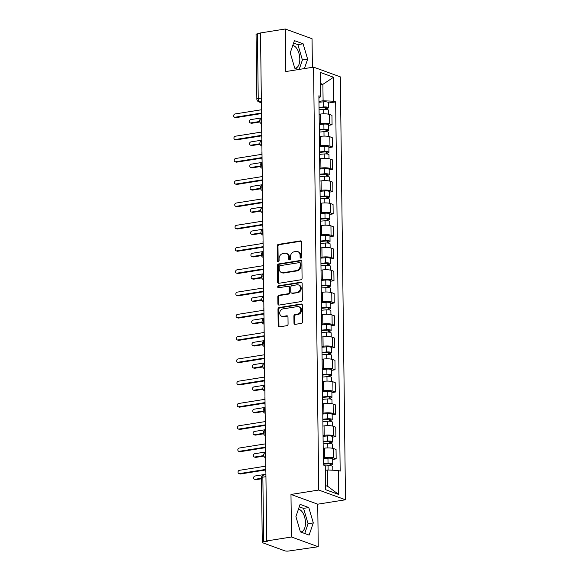 <?xml version="1.0" encoding="UTF-8"?>
<svg xmlns="http://www.w3.org/2000/svg" width="580" height="580" viewBox="0 0 580 580"><rect width="100%" height="100%" fill="white"/><g stroke="black" fill="none" stroke-linecap="round" stroke-linejoin="round"><path stroke-width="0.87" d="M300.976 258.114A1.008 0.834 -70 0 0 301.817 256.998L301.636 242.106A1.443 1.189 -70 0 0 300.396 240.896L278.4 244.39A1.443 1.189 -70 0 0 277.196 245.993L277.378 260.877A1.008 0.834 -70 0 0 279.089 260.608L279.067 258.68A4.611 3.806 -70 0 1 282.924 253.576L284.758 253.286A4.611 3.806 -70 0 1 286.389 253.431A4.611 3.806 -70 0 1 288.724 257.143L288.746 259.071A1.008 0.834 -70 0 0 290.457 258.803L290.428 256.875A4.611 3.806 -70 0 1 294.285 251.771L296.119 251.481A4.611 3.806 -70 0 1 297.75 251.626A4.611 3.806 -70 0 1 300.085 255.338L300.106 257.266A1.008 0.834 -70 0 0 300.976 258.114M292.762 45.494A11.462 5.887 -99 0 1 299.795 59.044A11.462 5.887 -99 0 1 295.51 68.143A11.462 5.887 -99 0 1 294.756 68.172L298.454 69.535M298.432 509.233A11.462 5.887 -99 0 1 305.464 522.783A11.462 5.887 -99 0 1 301.18 531.882A11.462 5.887 -99 0 1 300.418 531.911M293.995 323.147A1.443 1.189 -70 0 0 295.235 324.351L301.404 323.372A1.443 1.189 -70 0 0 302.608 321.777L302.405 305.239A1.443 1.189 -70 0 0 301.165 304.036L279.176 307.531A1.443 1.189 -70 0 0 277.972 309.125L278.175 325.663A1.443 1.189 -70 0 0 279.408 326.866L286.868 325.685A1.443 1.189 -70 0 0 288.071 324.089L287.985 317.013A1.443 1.189 -70 0 0 286.745 315.803L283.047 316.39A3.857 3.183 -70 0 1 281.684 316.267A3.857 3.183 -70 0 1 279.799 312.352A3.857 3.183 -70 0 1 282.953 308.894L297.438 306.595A3.857 3.183 -70 0 1 298.801 306.719A3.857 3.183 -70 0 1 300.687 310.633A3.857 3.183 -70 0 1 297.525 314.092L295.111 314.476A1.443 1.189 -70 0 0 293.908 316.071L293.995 323.147L294.778 323.43A1.443 1.189 -70 0 0 295.147 324.365M318.739 490.042L290.979 494.45L291.501 537L266.727 540.937L260.521 32.937L285.295 29L285.81 71.55L313.57 67.135L318.739 490.042L345.492 499.772L340.322 76.872L313.57 67.135M300.875 279.792A1.443 1.189 -70 0 0 302.079 278.19L301.875 261.652A1.443 1.189 -70 0 0 300.636 260.449L278.639 263.943A1.443 1.189 -70 0 0 277.436 265.538L277.639 282.076A1.443 1.189 -70 0 0 278.879 283.286L300.875 279.792M302.144 283.446L302.347 299.983A1.443 1.189 -70 0 1 301.136 301.578L279.147 305.073A1.443 1.189 -70 0 1 277.907 303.869L277.82 296.793A1.443 1.189 -70 0 1 279.024 295.198L287.941 293.777A1.443 1.189 -70 0 0 289.152 292.182L289.094 287.492A1.443 1.189 -70 0 0 287.854 286.281L278.567 287.76A1.008 0.834 -70 0 1 278.545 285.795L300.904 282.243A1.443 1.189 -70 0 1 302.144 283.446M291.501 537L318.253 546.737L288.84 551A2.936 0.689 179.3 0 1 284.794 550.826L262.718 542.793A2.936 0.689 179.3 0 1 262.269 542.438L261.478 477.76A2.936 0.689 -0.7 0 1 262.856 477.159L263.646 541.836A2.936 0.689 179.3 0 0 262.269 542.438M312.395 67.323L312.047 38.737L285.295 29M318.253 546.737L317.731 504.187L345.492 499.772M266.727 540.937L267.51 541.22L263.646 541.836M261.319 98.02L258.231 98.513A2.936 0.689 -0.7 0 0 256.853 99.115L256.063 34.438A2.936 0.689 -0.7 0 1 257.44 33.836L258.231 98.513A2.936 1.508 81 0 0 259.825 101.935L261.37 102.493M260.529 33.343L257.44 33.836M319.232 123.707L320.385 123.518A6.757 1.588 -0.7 0 1 329.694 123.917L329.578 114.492A6.757 1.588 179.3 0 0 320.269 114.1L319.116 114.282M329.578 114.492L331.956 115.362L332.072 124.78L328.621 125.331M329.694 123.917L332.072 124.78M328.896 147.603L332.347 147.059L332.231 137.634L329.853 136.764A6.757 1.588 179.3 0 0 320.537 136.373L319.392 136.554M319.507 145.979L320.653 145.797A6.757 1.588 -0.7 0 1 329.969 146.189L332.347 147.059M329.164 169.875L332.615 169.331L332.507 159.906L330.121 159.043A6.757 1.588 179.3 0 0 320.812 158.644L319.66 158.826M319.776 168.251L320.928 168.069A6.757 1.588 -0.7 0 1 330.238 168.461L332.615 169.331M329.44 192.154L332.891 191.603L332.775 182.178L330.397 181.315A6.757 1.588 179.3 0 0 321.081 180.916L319.935 181.098M320.051 190.523L321.197 190.341A6.757 1.588 -0.7 0 1 330.513 190.733L332.891 191.603M329.708 214.426L333.159 213.875L333.05 204.45L330.665 203.587A6.757 1.588 179.3 0 0 321.356 203.188L320.204 203.37M320.32 212.795L321.472 212.613A6.757 1.588 -0.7 0 1 330.781 213.012L333.159 213.875M329.984 236.698L333.435 236.147L333.319 226.722L330.941 225.859A6.757 1.588 179.3 0 0 321.625 225.46L320.479 225.649M320.595 235.067L321.74 234.886A6.757 1.588 -0.7 0 1 331.057 235.284L333.435 236.147M330.252 258.97L333.71 258.419L333.594 249.001L331.216 248.131A6.757 1.588 179.3 0 0 321.9 247.74L320.747 247.921M320.863 257.346L322.016 257.157A6.757 1.588 -0.7 0 1 331.325 257.556L333.71 258.419M330.527 281.242L333.978 280.691L333.863 271.273L331.485 270.403A6.757 1.588 179.3 0 0 322.168 270.012L321.023 270.193M321.139 279.618L322.284 279.437A6.757 1.588 -0.7 0 1 331.601 279.828L333.978 280.691M330.796 303.514L334.254 302.97L334.138 293.545L331.76 292.675A6.757 1.588 179.3 0 0 322.444 292.284L321.298 292.465M321.407 301.89L322.56 301.709A6.757 1.588 -0.7 0 1 331.876 302.1L334.254 302.97M331.071 325.786L334.522 325.242L334.406 315.817L332.028 314.954A6.757 1.588 179.3 0 0 322.712 314.556L321.567 314.737M321.683 324.162L322.828 323.981A6.757 1.588 -0.7 0 1 332.144 324.372L334.522 325.242M331.339 348.065L334.798 347.514L334.682 338.089L332.304 337.226A6.757 1.588 179.3 0 0 322.988 336.828L321.842 337.009M321.958 346.434L323.103 346.253A6.757 1.588 -0.7 0 1 332.42 346.651L334.798 347.514M331.615 370.337L335.066 369.786L334.95 360.361L332.572 359.498A6.757 1.588 179.3 0 0 323.263 359.1L322.11 359.288M322.226 368.706L323.372 368.525A6.757 1.588 -0.7 0 1 332.688 368.923L335.066 369.786M331.89 392.609L335.341 392.058L335.226 382.64L332.848 381.771A6.757 1.588 179.3 0 0 323.531 381.379L322.386 381.56M322.502 390.985L323.647 390.797A6.757 1.588 -0.7 0 1 332.964 391.196L335.341 392.058M332.159 414.881L335.61 414.33L335.494 404.912L333.116 404.042A6.757 1.588 179.3 0 0 323.807 403.651L322.654 403.832M322.77 413.257L323.923 413.076A6.757 1.588 -0.7 0 1 333.232 413.467L335.61 414.33M332.434 437.153L335.885 436.61L335.769 427.185L333.391 426.314A6.757 1.588 179.3 0 0 324.075 425.923L322.93 426.104M323.046 435.529L324.191 435.348A6.757 1.588 -0.7 0 1 333.507 435.739L335.885 436.61M332.702 459.425L336.154 458.882L336.045 449.457L333.66 448.594A6.757 1.588 179.3 0 0 324.351 448.195L323.198 448.376M323.314 457.801L324.466 457.62A6.757 1.588 -0.7 0 1 333.775 458.012L336.154 458.882M318.964 101.427L323.096 100.775L322.893 84.354L320.566 83.505M320.58 84.724L322.893 84.354L333.536 77.242L333.826 101.232L323.096 100.775M318.92 98.325L320.726 96.461L320.435 72.478L333.536 77.242M325.481 485.569L327.809 486.41L327.606 469.996L338.336 470.452L340.17 471.12L335.661 101.899L333.826 101.232M338.336 470.452L338.633 494.435L325.532 489.665L325.235 465.682L323.401 465.015L318.891 95.794L320.726 96.461M304.399 68.592L307.632 59.16L303.115 43.797L294.423 40.636L290.246 52.838L294.763 68.194M290.979 494.45L317.731 504.187M309.118 535.093L313.294 522.899L308.785 507.536L300.092 504.375L295.916 516.577L300.425 531.933L309.118 535.093M327.606 469.996L325.293 470.358M328.352 103.059L335.661 101.899M327.809 486.41L338.633 494.435M299.171 69.426L302.405 59.994L297.888 44.631L293.596 43.072M302.405 59.994L307.632 59.16M297.888 44.631L303.115 43.797M304.725 533.499L308.067 523.733L303.558 508.37L299.258 506.804M308.067 523.733L313.294 522.899M303.558 508.37L308.785 507.536M301.056 258.093A1.008 0.834 -70 0 1 300.889 257.549L300.861 255.628A4.611 3.806 -70 0 0 298.533 251.908L297.75 251.626M286.389 253.431L287.165 253.714A4.611 3.806 -70 0 1 289.5 257.433L289.521 259.354A1.008 0.834 -70 0 0 289.688 259.905M301.267 241.171A1.443 1.189 -70 0 0 301.18 241.179L279.183 244.68A1.443 1.189 -70 0 0 277.98 246.275L278.161 261.167A1.008 0.834 -70 0 0 278.327 261.711M301.506 260.724A1.443 1.189 -70 0 0 301.419 260.732L279.422 264.226A1.443 1.189 -70 0 0 278.219 265.821L278.422 282.358A1.443 1.189 -70 0 0 278.791 283.294M300.186 263.472A1.008 0.834 -70 0 0 299.316 262.624L280.01 265.691A1.008 0.834 -70 0 0 279.168 266.807L279.19 268.844A4.611 3.806 -70 0 0 281.525 272.556A4.611 3.806 -70 0 0 283.156 272.702L296.351 270.606A4.611 3.806 -70 0 0 300.208 265.502L300.186 263.472L300.962 263.755A1.008 0.834 -70 0 0 300.454 262.943L299.671 262.653M281.525 272.556L282.3 272.839A4.611 3.806 -70 0 0 283.939 272.992L283.156 272.702M300.962 263.755L300.991 265.785A4.611 3.806 -70 0 1 297.134 270.889L283.939 272.992M288.361 286.324L289.144 286.614A1.443 1.189 -70 0 1 289.869 287.774L289.927 292.465A1.443 1.189 -70 0 1 288.724 294.06L279.806 295.481A1.443 1.189 -70 0 0 278.596 297.076L278.683 304.152A1.443 1.189 -70 0 0 279.052 305.087M301.774 282.511A1.443 1.189 -70 0 0 301.68 282.525L279.321 286.078A1.008 0.834 -70 0 0 278.646 287.745M297.199 292.305A3.857 3.183 -70 0 0 300.36 288.847A3.857 3.183 -70 0 0 298.475 284.932A3.857 3.183 -70 0 0 297.105 284.809L292.008 285.621A1.443 1.189 -70 0 0 290.805 287.216L290.856 291.914A1.443 1.189 -70 0 0 292.095 293.118L297.982 292.588A3.857 3.183 -70 0 0 301.136 289.13A3.857 3.183 -70 0 0 299.251 285.215L298.475 284.932M291.588 293.074L292.371 293.357A1.443 1.189 -70 0 0 292.878 293.4L292.095 293.118M297.982 292.588L292.878 293.4M298.801 306.719L299.577 307.001A3.857 3.183 -70 0 1 301.462 310.916A3.857 3.183 -70 0 1 298.308 314.375L295.894 314.759A1.443 1.189 -70 0 0 294.691 316.354L294.778 323.43M281.684 316.267L282.46 316.549A3.857 3.183 -70 0 0 283.83 316.673L283.047 316.39M287.615 316.078A1.443 1.189 -70 0 0 287.52 316.086L283.83 316.673M302.035 304.304A1.443 1.189 -70 0 0 301.948 304.319L279.951 307.813A1.443 1.189 -70 0 0 278.748 309.408L278.951 325.945A1.443 1.189 -70 0 0 279.321 326.881M319.065 109.787L323.705 109.41A3.676 0.863 -0.7 0 1 328.439 110.178L328.483 114.195M319.036 107.829L324.227 107.401A1.762 0.413 -0.7 0 1 326.496 107.771A1.762 0.413 -0.7 0 1 325.67 108.134L325.685 109.374M261.558 117.892L250.661 119.625A1.689 1.392 -70 0 0 250.705 122.909L259.666 121.488M319.036 107.365L323.669 106.981A3.676 0.863 -0.7 0 1 328.403 107.749A3.676 0.863 -0.7 0 1 326.685 108.503L326.692 109.46M318.971 102.225L323.611 101.841A3.676 0.863 -0.7 0 1 328.345 102.609L328.403 107.749M259.804 121.996L251.72 123.279A1.689 1.392 110 0 1 251.118 123.221L250.111 122.851M325.663 107.43L325.67 108.134L326.685 108.503M261.428 107.242A2.936 2.421 -70 0 0 261.37 107.909L261.392 109.765L235.067 113.948A1.689 1.392 -70 0 0 235.103 117.232L261.435 113.049L261.457 114.905A2.936 2.421 -70 0 0 261.529 115.55M261.442 113.578L236.118 117.602A1.689 1.392 110 0 1 235.524 117.544L234.508 117.182M319.333 132.066L323.974 131.682A3.676 0.863 -0.7 0 1 328.708 132.45L328.758 136.467M319.312 130.101L324.495 129.674A1.762 0.413 -0.7 0 1 326.772 130.043A1.762 0.413 -0.7 0 1 325.945 130.406L325.96 131.645M261.834 140.164L250.937 141.897A1.689 1.392 -70 0 0 250.981 145.181L259.934 143.76M319.305 129.637L323.945 129.253A3.676 0.863 -0.7 0 1 328.679 130.022A3.676 0.863 -0.7 0 1 326.953 130.775L326.968 131.74M319.239 124.497L323.879 124.113A3.676 0.863 -0.7 0 1 328.613 124.881L328.679 130.022M260.079 144.268L251.988 145.551A1.689 1.392 110 0 1 251.394 145.5L250.379 145.131M325.931 129.702L325.945 130.406L326.953 130.775M319.609 154.338L324.249 153.954A3.676 0.863 -0.7 0 1 328.983 154.722L329.027 158.739M319.58 152.381L324.771 151.946A1.762 0.413 -0.7 0 1 327.04 152.315A1.762 0.413 -0.7 0 1 326.214 152.678L326.228 153.917M262.102 162.444L251.213 164.169A1.689 1.392 -70 0 0 251.249 167.453L260.21 166.032M319.58 151.909L324.213 151.525A3.676 0.863 -0.7 0 1 328.954 152.293A3.676 0.863 -0.7 0 1 327.229 153.047L327.243 154.012M319.515 146.769L324.155 146.385A3.676 0.863 -0.7 0 1 328.889 147.153L328.954 152.293M260.348 166.54L252.264 167.823A1.689 1.392 110 0 1 251.662 167.772L250.654 167.403M326.207 151.975L326.214 152.678L327.229 153.047M319.877 176.61L324.517 176.226A3.676 0.863 -0.7 0 1 329.251 176.994L329.302 181.011M319.856 174.653L325.039 174.225A1.762 0.413 -0.7 0 1 327.316 174.594A1.762 0.413 -0.7 0 1 326.489 174.957L326.504 176.197M262.377 184.715L251.481 186.441A1.689 1.392 -70 0 0 251.524 189.725L260.478 188.304M319.848 174.181L324.488 173.797A3.676 0.863 -0.7 0 1 329.223 174.565A3.676 0.863 -0.7 0 1 327.497 175.319L327.512 176.284M319.79 169.041L324.423 168.657A3.676 0.863 -0.7 0 1 329.157 169.425L329.223 174.565M260.623 188.812L252.532 190.095A1.689 1.392 110 0 1 251.938 190.044L250.923 189.674M326.475 174.246L326.489 174.957L327.497 175.319M261.703 129.514A2.936 2.421 -70 0 0 261.645 130.181L261.667 132.037L235.335 136.22A1.689 1.392 -70 0 0 235.379 139.504L261.703 135.321L261.725 137.177A2.936 2.421 -70 0 0 261.805 137.822M261.711 135.85L236.393 139.874A1.689 1.392 110 0 1 235.792 139.823L234.777 139.454M261.971 151.793A2.936 2.421 -70 0 0 261.913 152.453L261.935 154.309L235.611 158.492A1.689 1.392 -70 0 0 235.647 161.776L261.979 157.593L262 159.449A2.936 2.421 -70 0 0 262.073 160.094M261.986 158.123L236.662 162.146A1.689 1.392 110 0 1 236.067 162.096L235.052 161.726M262.247 174.065A2.936 2.421 -70 0 0 262.189 174.725L262.211 176.581L235.879 180.772A1.689 1.392 -70 0 0 235.922 184.056L262.247 179.865L262.276 181.721A2.936 2.421 -70 0 0 262.349 182.367M262.254 180.394L236.937 184.418A1.689 1.392 110 0 1 236.335 184.368L235.328 183.998M320.153 198.882L324.793 198.498A3.676 0.863 -0.7 0 1 329.527 199.266L329.57 203.283M320.131 196.924L325.315 196.497A1.762 0.413 -0.7 0 1 327.584 196.867A1.762 0.413 -0.7 0 1 326.757 197.229L326.772 198.469M262.646 206.987L251.756 208.72A1.689 1.392 -70 0 0 251.792 212.005L260.754 210.576M320.124 196.453L324.764 196.069A3.676 0.863 -0.7 0 1 329.498 196.845A3.676 0.863 -0.7 0 1 327.772 197.599L327.787 198.556M320.058 191.313L324.699 190.929A3.676 0.863 -0.7 0 1 329.433 191.704L329.498 196.845M260.891 211.084L252.807 212.367A1.689 1.392 110 0 1 252.213 212.316L251.198 211.946M326.75 196.526L326.757 197.229L327.772 197.599M320.421 221.154L325.061 220.77A3.676 0.863 -0.7 0 1 329.795 221.545L329.846 225.562M320.399 219.196L325.583 218.769A1.762 0.413 -0.7 0 1 327.86 219.138A1.762 0.413 -0.7 0 1 327.033 219.501L327.048 220.741M262.921 229.26L252.024 230.992A1.689 1.392 -70 0 0 252.068 234.276L261.022 232.848M320.392 218.725L325.032 218.348A3.676 0.863 -0.7 0 1 329.766 219.117A3.676 0.863 -0.7 0 1 328.048 219.871L328.055 220.828M320.334 213.585L324.967 213.208A3.676 0.863 -0.7 0 1 329.701 213.976L329.766 219.117M261.167 233.356L253.083 234.646A1.689 1.392 110 0 1 252.481 234.588L251.466 234.219M327.026 218.798L327.033 219.501L328.048 219.871M262.515 196.337A2.936 2.421 -70 0 0 262.457 197.004L262.479 198.86L236.154 203.043A1.689 1.392 -70 0 0 236.198 206.328L262.523 202.144L262.544 204A2.936 2.421 -70 0 0 262.617 204.638M262.53 202.674L237.206 206.698A1.689 1.392 110 0 1 236.611 206.639L235.596 206.27M262.791 218.609A2.936 2.421 -70 0 0 262.733 219.276L262.755 221.132L236.43 225.315A1.689 1.392 -70 0 0 236.466 228.6L262.798 224.417L262.82 226.273A2.936 2.421 -70 0 0 262.892 226.918M262.798 224.946L237.481 228.969A1.689 1.392 110 0 1 236.879 228.911L235.871 228.542M320.696 243.426L325.337 243.042A3.676 0.863 -0.7 0 1 330.071 243.817L330.121 247.834M320.675 241.469L325.858 241.041A1.762 0.413 -0.7 0 1 328.128 241.411A1.762 0.413 -0.7 0 1 327.301 241.773L327.316 243.013M263.189 251.531L252.3 253.264A1.689 1.392 -70 0 0 252.336 256.548L261.297 255.127M320.668 241.005L325.308 240.62A3.676 0.863 -0.7 0 1 330.042 241.389A3.676 0.863 -0.7 0 1 328.316 242.143L328.331 243.1M320.602 235.864L325.242 235.48A3.676 0.863 -0.7 0 1 329.976 236.249L330.042 241.389M261.435 255.635L253.351 256.918A1.689 1.392 110 0 1 252.757 256.86L251.742 256.49M327.294 241.07L327.301 241.773L328.316 242.143M320.965 265.705L325.605 265.321A3.676 0.863 -0.7 0 1 330.339 266.089L330.39 270.106M320.943 263.74L326.127 263.313A1.762 0.413 -0.7 0 1 328.403 263.683A1.762 0.413 -0.7 0 1 327.577 264.045L327.591 265.285M263.465 273.803L252.568 275.536A1.689 1.392 -70 0 0 252.612 278.82L261.565 277.399M320.936 263.276L325.576 262.892A3.676 0.863 -0.7 0 1 330.31 263.661A3.676 0.863 -0.7 0 1 328.592 264.415L328.599 265.379M320.878 258.136L325.518 257.752A3.676 0.863 -0.7 0 1 330.252 258.52L330.31 263.661M261.711 277.907L253.627 279.19A1.689 1.392 110 0 1 253.025 279.132L252.01 278.77M327.57 263.342L327.577 264.045L328.592 264.415M321.24 287.977L325.88 287.593A3.676 0.863 -0.7 0 1 330.614 288.361L330.665 292.378M321.219 286.02L326.402 285.585A1.762 0.413 -0.7 0 1 328.671 285.954A1.762 0.413 -0.7 0 1 327.845 286.317L327.86 287.557M263.733 296.075L252.844 297.808A1.689 1.392 -70 0 0 252.88 301.092L261.841 299.671M321.211 285.548L325.851 285.164A3.676 0.863 -0.7 0 1 330.586 285.933A3.676 0.863 -0.7 0 1 328.86 286.687L328.875 287.651M321.146 280.408L325.786 280.024A3.676 0.863 -0.7 0 1 330.52 280.793L330.586 285.933M261.979 300.179L253.895 301.462A1.689 1.392 110 0 1 253.3 301.411L252.286 301.042M327.838 285.614L327.845 286.317L328.86 286.687M321.516 310.249L326.149 309.865A3.676 0.863 -0.7 0 1 330.883 310.633L330.933 314.65M321.487 308.292L326.671 307.864A1.762 0.413 -0.7 0 1 328.947 308.234A1.762 0.413 -0.7 0 1 328.12 308.596L328.135 309.836M264.009 318.355L253.112 320.08A1.689 1.392 -70 0 0 253.155 323.364L262.117 321.943M321.48 307.82L326.119 307.436A3.676 0.863 -0.7 0 1 330.854 308.205A3.676 0.863 -0.7 0 1 329.135 308.959L329.143 309.923M321.421 302.68L326.062 302.296A3.676 0.863 -0.7 0 1 330.796 303.064L330.854 308.205M262.254 322.451L254.17 323.734A1.689 1.392 110 0 1 253.569 323.683L252.554 323.314M328.113 307.886L328.12 308.596L329.135 308.959M321.784 332.521L326.424 332.137A3.676 0.863 -0.7 0 1 331.158 332.906L331.209 336.922M321.762 330.564L326.946 330.136A1.762 0.413 -0.7 0 1 329.215 330.506A1.762 0.413 -0.7 0 1 328.389 330.868L328.403 332.108M264.284 340.627L253.387 342.36A1.689 1.392 -70 0 0 253.424 345.644L262.385 344.215M321.755 330.092L326.395 329.708A3.676 0.863 -0.7 0 1 331.129 330.484A3.676 0.863 -0.7 0 1 329.404 331.238L329.418 332.195M321.69 324.952L326.33 324.568A3.676 0.863 -0.7 0 1 331.064 325.344L331.129 330.484M262.53 344.723L254.439 346.006A1.689 1.392 110 0 1 253.844 345.955L252.829 345.586M328.381 330.165L328.389 330.868L329.404 331.238M322.06 354.793L326.692 354.409A3.676 0.863 -0.7 0 1 331.426 355.177L331.477 359.194M322.031 352.836L327.214 352.408A1.762 0.413 -0.7 0 1 329.491 352.778A1.762 0.413 -0.7 0 1 328.664 353.14L328.679 354.38M264.552 362.899L253.656 364.631A1.689 1.392 -70 0 0 253.699 367.916L262.66 366.488M322.031 352.364L326.663 351.988A3.676 0.863 -0.7 0 1 331.397 352.756A3.676 0.863 -0.7 0 1 329.679 353.51L329.687 354.467M321.965 347.224L326.605 346.847A3.676 0.863 -0.7 0 1 331.339 347.616L331.397 352.756M262.798 366.995L254.714 368.286A1.689 1.392 110 0 1 254.112 368.227L253.097 367.858M328.657 352.437L328.664 353.14L329.679 353.51M322.328 377.065L326.968 376.681A3.676 0.863 -0.7 0 1 331.702 377.457L331.753 381.473M322.306 375.108L327.49 374.68A1.762 0.413 -0.7 0 1 329.759 375.05A1.762 0.413 -0.7 0 1 328.933 375.412L328.954 376.652M264.828 385.171L253.931 386.903A1.689 1.392 -70 0 0 253.968 390.188L262.928 388.76M322.299 374.644L326.939 374.26A3.676 0.863 -0.7 0 1 331.673 375.028A3.676 0.863 -0.7 0 1 329.947 375.782L329.962 376.739M322.233 369.504L326.873 369.119A3.676 0.863 -0.7 0 1 331.608 369.888L331.673 375.028M263.074 389.274L254.982 390.558A1.689 1.392 110 0 1 254.388 390.5L253.373 390.13M328.925 374.709L328.933 375.412L329.947 375.782M322.603 399.337L327.236 398.96A3.676 0.863 -0.7 0 1 331.977 399.729L332.021 403.745M322.574 397.38L327.765 396.952A1.762 0.413 -0.7 0 1 330.035 397.322A1.762 0.413 -0.7 0 1 329.208 397.684L329.223 398.924M265.096 407.443L254.2 409.175A1.689 1.392 -70 0 0 254.243 412.46L263.204 411.039M322.574 396.916L327.207 396.532A3.676 0.863 -0.7 0 1 331.941 397.3A3.676 0.863 -0.7 0 1 330.223 398.054L330.23 399.018M322.509 391.775L327.149 391.391A3.676 0.863 -0.7 0 1 331.883 392.16L331.941 397.3M263.342 411.546L255.258 412.829A1.689 1.392 110 0 1 254.656 412.772L253.649 412.409M329.201 396.981L329.208 397.684L330.223 398.054M263.059 240.881A2.936 2.421 -70 0 0 263.001 241.548L263.03 243.404L236.698 247.588A1.689 1.392 -70 0 0 236.742 250.872L263.066 246.688L263.088 248.544A2.936 2.421 -70 0 0 263.161 249.19M263.074 247.218L237.749 251.242A1.689 1.392 110 0 1 237.155 251.183L236.14 250.821M263.334 263.153A2.936 2.421 -70 0 0 263.276 263.82L263.298 265.676L236.974 269.86A1.689 1.392 -70 0 0 237.01 273.144L263.342 268.961L263.363 270.817A2.936 2.421 -70 0 0 263.436 271.462M263.342 269.49L238.025 273.513A1.689 1.392 110 0 1 237.43 273.463L236.415 273.093M263.603 285.425A2.936 2.421 -70 0 0 263.545 286.092L263.574 287.948L237.242 292.132A1.689 1.392 -70 0 0 237.285 295.416L263.61 291.232L263.632 293.089A2.936 2.421 -70 0 0 263.704 293.734M263.617 291.762L238.3 295.786A1.689 1.392 110 0 1 237.698 295.735L236.683 295.365M263.878 307.704A2.936 2.421 -70 0 0 263.82 308.364L263.842 310.22L237.517 314.411A1.689 1.392 -70 0 0 237.554 317.695L263.885 313.505L263.907 315.361A2.936 2.421 -70 0 0 263.98 316.006M263.893 314.034L238.569 318.058A1.689 1.392 110 0 1 237.974 318.007L236.959 317.637M264.154 329.976A2.936 2.421 -70 0 0 264.096 330.644L264.118 332.5L237.786 336.683A1.689 1.392 -70 0 0 237.829 339.967L264.154 335.784L264.175 337.64A2.936 2.421 -70 0 0 264.255 338.278M264.161 336.313L238.844 340.337A1.689 1.392 110 0 1 238.242 340.279L237.227 339.909M264.422 352.248A2.936 2.421 -70 0 0 264.364 352.915L264.386 354.771L238.061 358.955A1.689 1.392 -70 0 0 238.097 362.239L264.429 358.056L264.451 359.912A2.936 2.421 -70 0 0 264.524 360.557M264.437 358.585L239.112 362.609A1.689 1.392 110 0 1 238.518 362.551L237.503 362.181M264.697 374.521A2.936 2.421 -70 0 0 264.639 375.188L264.661 377.043L238.329 381.227A1.689 1.392 -70 0 0 238.373 384.511L264.697 380.328L264.719 382.184A2.936 2.421 -70 0 0 264.799 382.829M264.705 380.857L239.388 384.881A1.689 1.392 110 0 1 238.786 384.823L237.771 384.453M264.966 396.792A2.936 2.421 -70 0 0 264.908 397.459L264.93 399.315L238.605 403.499A1.689 1.392 -70 0 0 238.641 406.783L264.973 402.6L264.995 404.456A2.936 2.421 -70 0 0 265.067 405.101M264.98 403.129L239.656 407.153A1.689 1.392 110 0 1 239.061 407.102L238.046 406.732M322.871 421.616L327.512 421.232A3.676 0.863 -0.7 0 1 332.246 422.001L332.296 426.017M322.85 419.659L328.033 419.224A1.762 0.413 -0.7 0 1 330.31 419.594A1.762 0.413 -0.7 0 1 329.483 419.956L329.498 421.196M265.372 429.715L254.475 431.447A1.689 1.392 -70 0 0 254.511 434.732L263.472 433.311M322.842 419.188L327.482 418.803A3.676 0.863 -0.7 0 1 332.217 419.572A3.676 0.863 -0.7 0 1 330.491 420.326L330.506 421.29M322.777 414.048L327.417 413.663A3.676 0.863 -0.7 0 1 332.151 414.432L332.217 419.572M263.617 433.818L255.526 435.101A1.689 1.392 110 0 1 254.932 435.051L253.917 434.681M329.469 419.253L329.483 419.956L330.491 420.326M265.241 419.064A2.936 2.421 -70 0 0 265.183 419.732L265.205 421.587L238.873 425.771A1.689 1.392 -70 0 0 238.917 429.055L265.241 424.872L265.263 426.728A2.936 2.421 -70 0 0 265.343 427.373M265.248 425.401L239.931 429.425A1.689 1.392 110 0 1 239.33 429.374L238.315 429.004M323.147 443.888L327.787 443.504A3.676 0.863 -0.7 0 1 332.521 444.273L332.565 448.289M323.118 441.931L328.309 441.503A1.762 0.413 -0.7 0 1 330.578 441.873A1.762 0.413 -0.7 0 1 329.752 442.228L329.766 443.468M265.64 451.994L254.743 453.72A1.689 1.392 -70 0 0 254.787 457.004L263.748 455.583M323.118 441.46L327.751 441.075A3.676 0.863 -0.7 0 1 332.492 441.844A3.676 0.863 -0.7 0 1 330.767 442.598L330.781 443.562M323.053 436.32L327.693 435.935A3.676 0.863 -0.7 0 1 332.427 436.704L332.492 441.844M263.885 456.09L255.802 457.373A1.689 1.392 110 0 1 255.2 457.323L254.192 456.953M329.744 441.525L329.752 442.228L330.767 442.598M265.51 441.344A2.936 2.421 -70 0 0 265.452 442.003L265.473 443.86L239.149 448.05A1.689 1.392 -70 0 0 239.185 451.327L265.517 447.144L265.538 449A2.936 2.421 -70 0 0 265.611 449.645M265.524 447.673L240.2 451.697A1.689 1.392 110 0 1 239.605 451.646L238.59 451.276M325.242 466.008L328.055 465.776A3.676 0.863 -0.7 0 1 332.789 466.545L332.833 470.213M323.394 464.203L328.577 463.775A1.762 0.413 -0.7 0 1 330.854 464.145A1.762 0.413 -0.7 0 1 330.027 464.507L330.042 465.747M265.915 474.266L255.019 475.999A1.689 1.392 -70 0 0 255.062 479.283L261.486 478.261M323.386 463.732L328.026 463.348A3.676 0.863 -0.7 0 1 332.76 464.116A3.676 0.863 -0.7 0 1 331.035 464.877L331.049 465.834M323.328 458.591L327.961 458.207A3.676 0.863 -0.7 0 1 332.695 458.983L332.76 464.116M261.493 478.79L256.07 479.646A1.689 1.392 110 0 1 255.475 479.595L254.46 479.225M330.013 463.804L330.027 464.507L331.035 464.877M265.785 463.616A2.936 2.421 -70 0 0 265.727 464.283L265.749 466.139L239.417 470.322A1.689 1.392 -70 0 0 239.46 473.606L265.785 469.423L265.814 471.279A2.936 2.421 -70 0 0 265.887 471.917M265.792 469.945L240.475 473.976A1.689 1.392 110 0 1 239.874 473.918L238.866 473.548M261.363 101.688L259.825 101.935A2.936 2.421 -70 0 1 258.789 101.841L261.377 102.783M333.507 435.739L333.391 426.314M333.232 413.467L333.116 404.042M332.964 391.196L332.848 381.771M332.688 368.923L332.572 359.498M332.42 346.651L332.304 337.226M332.144 324.372L332.028 314.954M331.876 302.1L331.76 292.675M331.601 279.828L331.485 270.403M331.325 257.556L331.216 248.131M331.057 235.284L330.941 225.859M330.781 213.012L330.665 203.587M330.513 190.733L330.397 181.315M330.238 168.461L330.121 159.043M329.969 146.189L329.853 136.764M333.775 458.012L333.66 448.594M324.466 457.62L324.351 448.195M324.191 435.348L324.075 425.923M323.923 413.076L323.807 403.651M323.647 390.797L323.531 381.379M323.372 368.525L323.263 359.1M323.103 346.253L322.988 336.828M322.828 323.981L322.712 314.556M322.56 301.709L322.444 292.284M322.284 279.437L322.168 270.012M322.016 257.157L321.9 247.74M321.74 234.886L321.625 225.46M321.472 212.613L321.356 203.188M321.197 190.341L321.081 180.916M320.928 168.069L320.812 158.644M320.653 145.797L320.537 136.373M320.385 123.518L320.269 114.1M261.565 118.356A2.936 1.508 81 0 0 261.623 122.859M261.834 140.628A2.936 1.508 81 0 0 261.892 145.131M262.109 162.907A2.936 1.508 81 0 0 262.167 167.403M262.385 185.179A2.936 1.508 81 0 0 262.435 189.674M262.653 207.451A2.936 1.508 81 0 0 262.711 211.946M262.928 229.724A2.936 1.508 81 0 0 262.979 234.219M263.197 251.995A2.936 1.508 81 0 0 263.255 256.49M263.472 274.267A2.936 1.508 81 0 0 263.523 278.77M263.74 296.547A2.936 1.508 81 0 0 263.798 301.042M264.016 318.819A2.936 1.508 81 0 0 264.067 323.314M264.284 341.091A2.936 1.508 81 0 0 264.342 345.586M264.56 363.363A2.936 1.508 81 0 0 264.611 367.858M264.828 385.635A2.936 1.508 81 0 0 264.886 390.13M265.103 407.907A2.936 1.508 81 0 0 265.154 412.409M265.372 430.186A2.936 1.508 81 0 0 265.43 434.681M265.647 452.458A2.936 1.508 81 0 0 265.705 456.953M265.945 476.666L262.856 477.159A2.936 1.508 81 0 1 263.958 474.824A2.936 2.936 0 0 0 261.478 477.76M300.861 255.628L300.085 255.338M289.521 259.354L288.746 259.071M289.5 257.433L288.724 257.143M278.161 261.167L277.378 260.877M277.98 246.275L277.196 245.993M279.183 244.68L278.4 244.39M301.18 241.179L300.396 240.896M300.889 257.549L300.106 257.266M278.422 282.358L277.639 282.076M278.219 265.821L277.436 265.538M279.422 264.226L278.639 263.943M301.419 260.732L300.636 260.449M297.134 270.889L296.351 270.606M300.991 265.785L300.208 265.502M278.683 304.152L277.907 303.869M278.596 297.076L277.82 296.793M279.806 295.481L279.024 295.198M288.724 294.06L287.941 293.777M289.927 292.465L289.152 292.182M289.869 287.774L289.094 287.492M279.321 286.078L278.545 285.795M301.68 282.525L300.904 282.243M294.691 316.354L293.908 316.071M295.894 314.759L295.111 314.476M298.308 314.375L297.525 314.092M287.52 316.086L286.745 315.803M278.951 325.945L278.175 325.663M278.748 309.408L277.972 309.125M279.951 307.813L279.176 307.531M301.948 304.319L301.165 304.036M323.705 109.41L323.756 113.818M323.611 101.841L323.669 106.981M251.72 123.279L250.705 122.909M235.103 117.232L236.118 117.602M323.974 131.682L324.024 136.09M323.879 124.113L323.945 129.253M251.988 145.551L250.981 145.181M324.249 153.954L324.3 158.362M324.155 146.385L324.213 151.525M252.264 167.823L251.249 167.453M324.517 176.226L324.575 180.634M324.423 168.657L324.488 173.797M252.532 190.095L251.524 189.725M235.379 139.504L236.393 139.874M235.647 161.776L236.662 162.146M235.922 184.056L236.937 184.418M324.793 198.498L324.844 202.906M324.699 190.929L324.764 196.069M252.807 212.367L251.792 212.005M325.061 220.77L325.119 225.178M324.967 213.208L325.032 218.348M253.083 234.646L252.068 234.276M236.198 206.328L237.206 206.698M236.466 228.6L237.481 228.969M325.337 243.042L325.387 247.457M325.242 235.48L325.308 240.62M253.351 256.918L252.336 256.548M325.605 265.321L325.663 269.729M325.518 257.752L325.576 262.892M253.627 279.19L252.612 278.82M325.88 287.593L325.931 292.001M325.786 280.024L325.851 285.164M253.895 301.462L252.88 301.092M326.149 309.865L326.207 314.273M326.062 302.296L326.119 307.436M254.17 323.734L253.155 323.364M326.424 332.137L326.475 336.545M326.33 324.568L326.395 329.708M254.439 346.006L253.424 345.644M326.692 354.409L326.75 358.817M326.605 346.847L326.663 351.988M254.714 368.286L253.699 367.916M326.968 376.681L327.019 381.096M326.873 369.119L326.939 374.26M254.982 390.558L253.968 390.188M327.236 398.96L327.294 403.368M327.149 391.391L327.207 396.532M255.258 412.829L254.243 412.46M236.742 250.872L237.749 251.242M237.01 273.144L238.025 273.513M237.285 295.416L238.3 295.786M237.554 317.695L238.569 318.058M237.829 339.967L238.844 340.337M238.097 362.239L239.112 362.609M238.373 384.511L239.388 384.881M238.641 406.783L239.656 407.153M327.512 421.232L327.562 425.64M327.417 413.663L327.482 418.803M255.526 435.101L254.511 434.732M238.917 429.055L239.931 429.425M327.787 443.504L327.838 447.912M327.693 435.935L327.751 441.075M255.802 457.373L254.787 457.004M239.185 451.327L240.2 451.697M328.055 465.776L328.106 470.017M327.961 458.207L328.026 463.348M256.07 479.646L255.062 479.283M239.46 473.606L240.475 473.976M261.565 118.19A2.936 2.936 0 0 0 261.551 123.721M261.834 140.462A2.936 2.936 0 0 0 261.819 145.993M262.109 162.741A2.936 2.936 0 0 0 262.095 168.265M262.377 185.013A2.936 2.936 0 0 0 262.363 190.537M262.653 207.285A2.936 2.936 0 0 0 262.638 212.809M262.921 229.557A2.936 2.936 0 0 0 262.907 235.081M263.197 251.829A2.936 2.936 0 0 0 263.182 257.353M263.465 274.101A2.936 2.936 0 0 0 263.458 279.632M263.74 296.373A2.936 2.936 0 0 0 263.726 301.904M264.009 318.652A2.936 2.936 0 0 0 264.001 324.176M264.284 340.924A2.936 2.936 0 0 0 264.27 346.449M264.56 363.196A2.936 2.936 0 0 0 264.545 368.72M264.828 385.468A2.936 2.936 0 0 0 264.813 390.992M265.103 407.74A2.936 2.936 0 0 0 265.089 413.272M265.372 430.012A2.936 2.936 0 0 0 265.357 435.544M265.647 452.291A2.936 2.936 0 0 0 265.633 457.816M265.915 474.512L263.958 474.824M256.853 99.115A2.936 2.936 0 0 0 258.789 101.841"/></g></svg>

